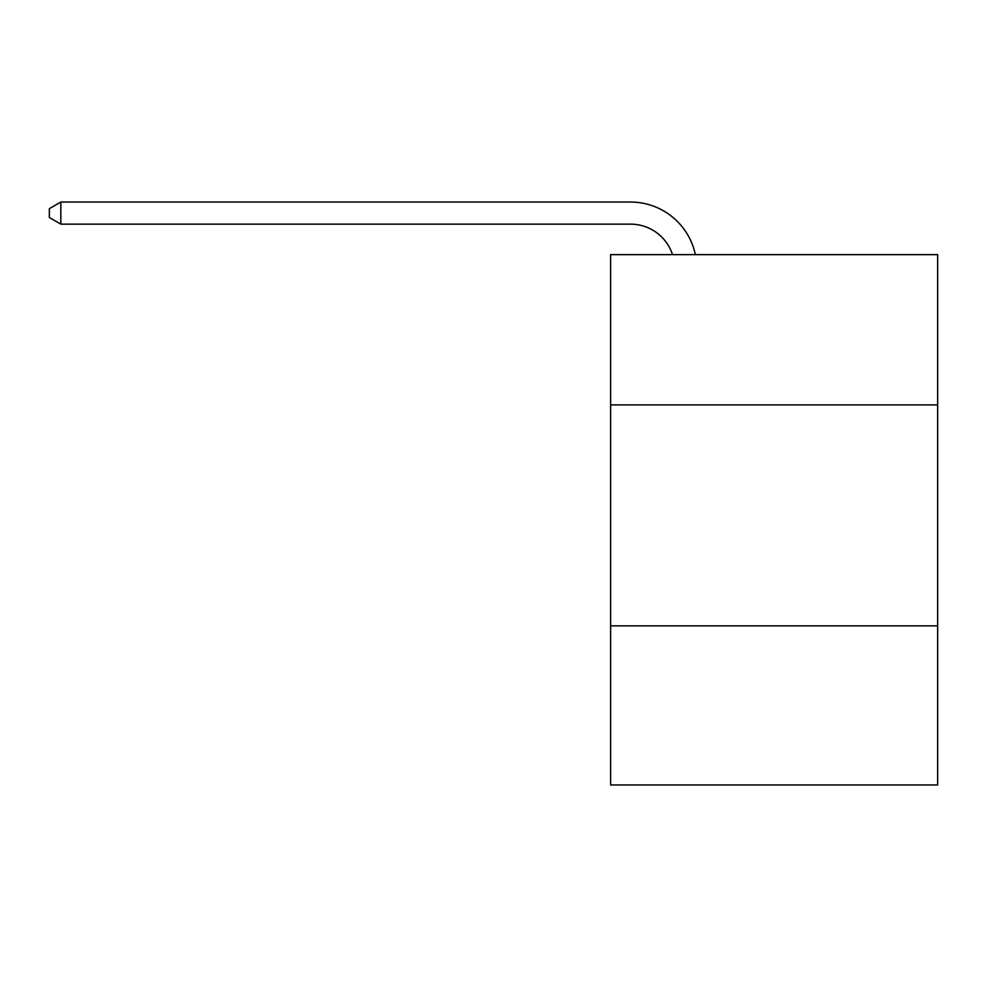 <?xml version="1.0" encoding="UTF-8"?>
<svg xmlns="http://www.w3.org/2000/svg" width="987" height="987" viewBox="0 0 987 987"><rect width="100%" height="100%" fill="white"/><g stroke="black" fill="none" stroke-linecap="round" stroke-linejoin="round"><path stroke-width="1.48" d="M937.65 404.892L937.65 254.634L610.62 254.634L610.62 404.892L937.65 404.892L937.65 784.961L610.62 784.961L610.62 404.892M937.65 625.857L610.62 625.857M672.517 254.634A44.193 44.193 -42.5 0 0 630.496 224.135L60.836 224.135L49.35 217.51L49.35 208.664L60.836 202.039L630.496 202.039A66.289 66.289 137.5 0 1 695.366 254.634M60.836 202.039L60.836 224.135"/></g></svg>
